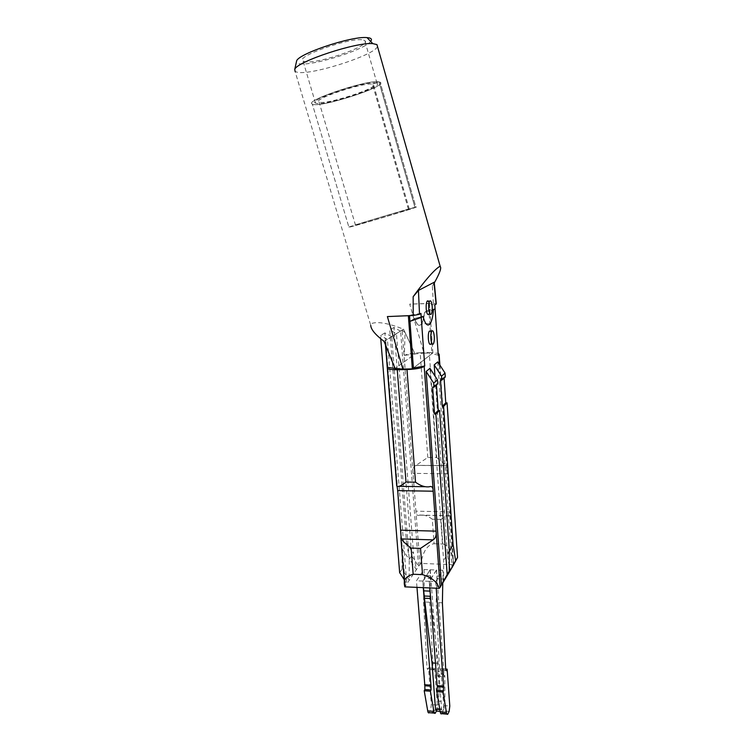 <?xml version="1.0" encoding="UTF-8"?>
<svg xmlns="http://www.w3.org/2000/svg" width="752" height="752" viewBox="0 0 752 752"><rect width="100%" height="100%" fill="white"/><g stroke="black" fill="none" stroke-linecap="round" stroke-linejoin="round"><path stroke-width="0.56" stroke-dasharray="3.76 2.82" d="M379.008 81.865L380.136 82.212C388.737 86.113 318.406 108.683 312.343 104.058C303.141 100.984 368.066 79.233 378.961 81.865L372.494 84.149L373.453 84.431C380.437 87.523 323.868 105.684 319.045 101.962C311.751 99.471 363.498 82.118 372.447 84.139L378.961 81.865L414.944 207.355L379.008 81.865L380.136 82.212C388.737 86.113 318.406 108.683 312.343 104.058C303.141 100.984 368.066 79.233 378.961 81.865M414.944 207.355L409.276 209.131C414.944 207.994 359.024 224.763 355.517 225.262C349.473 226.568 400.731 211.115 408.43 209.319L414.907 207.364C405.563 209.517 341.276 228.899 348.909 227.236C341.276 228.899 405.563 209.517 414.907 207.364M408.43 209.319L372.447 84.139M408.468 209.31L372.494 84.149M415.894 207.138C422.859 205.747 353.327 226.606 348.909 227.236L312.343 104.058L348.909 227.236C353.327 226.606 422.859 205.747 415.894 207.138L380.136 82.212L415.894 207.138M435.728 581.597L442.787 570.26L436.574 570.016L429.364 581.334L435.728 581.597L436.207 588.214M441.65 713.686L443.05 710.894L443.689 705.564L441.001 668.754L440.193 670.276L445.992 670.662M436.574 570.016L436.95 578.767L443.154 579.021L442.768 582.932M443.154 579.021L442.787 570.26M436.95 578.767L436.179 602.521L439.516 668.763L440.193 670.276M429.862 587.942L429.364 581.334M445.682 669.064L441.001 668.754M423.978 569.537L430.144 569.772L422.784 581.061L416.467 580.798L423.978 569.537L424.429 575.506L423.545 601.929L426.995 667.936L427.691 669.449L428.537 667.926L431.319 704.624L430.652 709.926L429.185 712.699M436.339 711.185L437.373 705.085L434.628 668.331L428.537 667.926M434.628 668.331L433.81 669.853L433.124 668.34L429.73 602.22L430.52 578.504L424.363 578.26M416.975 587.378L416.467 580.798M423.282 587.65L422.784 581.061M430.144 569.772L430.52 578.504M429.242 581.324L422.906 581.061L430.266 569.781L436.451 570.016L429.242 581.324L429.73 587.932M422.906 581.061L423.404 587.66M430.417 595.462L438.2 663.311L441.621 709.681L442.552 711.561L443.802 709.023L444.921 701.719L444.789 675.475L438.745 675.061L438.877 701.268L444.921 701.719M436.461 711.082L442.778 711.204M438.877 701.268L437.73 708.553L436.686 710.725M438.745 675.061L438.143 676.245L444.197 676.659L444.789 675.475M438.143 676.245L438.049 676.386C437.57 676.396 437.448 675.428 437.683 673.491L443.746 673.895C443.511 675.841 443.633 676.809 444.103 676.8L444.197 676.659M437.683 673.491L437.796 671.555L443.859 671.968L443.746 673.895M430.266 569.781L437.796 671.555M436.451 570.016L443.859 671.968M435.455 663.142L438.2 663.311M415.922 465.356L415.762 465.422C413.478 466.823 412.575 469.474 413.055 473.365L446.951 473.741L446.303 465.563L415.922 465.356L446.368 465.62M427.785 457.47L420.161 352.735L429.242 352.528L436.686 457.526L427.785 457.47L416.091 465.3M436.686 457.526L446.303 465.563M420.161 352.735C412.754 353.036 407.481 353.919 404.332 355.395L405.084 332.544L402.141 330.222L400.6 331.19L418.591 566.359L404.83 586.851M400.6 331.19L393.935 327.477L411.711 555.85L418.591 566.359L420.876 563.389C422.37 555.737 425.322 544.984 434.054 543.734L432.278 519.209C427.973 515.957 423.818 514.575 419.804 515.045L419.55 515.148C417.228 516.004 416.025 514.678 415.931 511.153L402.141 330.222M434.054 543.734L442.815 544.006L441.067 519.416C444.996 516.351 447.891 515.12 449.771 515.731L450.26 515.872L439.422 364.4M429.242 352.528L438.143 353.308M405.084 332.544L414.991 353.938L395.101 368.518L414.991 353.938L404.332 355.395M400.534 331.04L396.445 333.597L389.762 329.987L406.541 542.953L413.534 553.632L396.445 333.597M399.65 572.657L402.057 569.302L409.163 580.14L409.229 559.638L391.745 336.746L396.511 333.756M391.745 336.746L385.72 340.515L385.541 345.036M429.975 368.33L443.633 560.86L443.595 581.569M449.254 565.833L447.487 554.788L434.976 376.056M437.805 361.891L452.037 567.61M430.492 331.143L431.751 336.388C431.939 339.97 431.629 342.517 430.821 344.031M453.597 564.733L420.876 563.389M393.935 327.477L389.762 329.987M411.711 555.85L409.455 558.999L416.382 569.584L413.534 553.632M391.679 336.586L384.902 332.92L402.132 548.8L409.229 559.638M384.902 332.92L380.493 335.571L380.747 338.701M387.355 339.293L380.493 335.571M404.2 579.595L406.813 583.571L387.421 339.453M434.816 304.964L428.461 303.958L428.866 309.721L424.636 312.315L428.866 309.721L435.079 308.837L428.866 309.721L431.958 353.666L413.421 368.048L432.898 352.932L423.978 353.139L409.708 304.128L433.359 303.404L432.372 286.362L434.299 282.94M438.275 355.16L431.958 353.666M414.615 318.463L409.953 321.33L414.615 318.463L423.019 316.357L414.615 318.463L417.426 324.291C418.883 325.842 420.265 325.691 421.562 323.821C419.155 326.941 416.843 325.155 414.615 318.463M422.981 320.737L421.562 323.821L430.266 323.548L421.562 323.821C423.019 321.565 424.043 317.729 424.636 312.315L422.981 320.737M442.815 544.006C451.407 545.783 453.08 556.781 453.616 564.583M445.306 376.978L444.018 376.996L444.084 378.077M449.282 551.451L447.487 554.788M449.282 550.332L443.633 560.86M437.702 383.83L436.376 383.849L436.451 384.958M424.636 312.315L433.443 309.852L424.636 312.315M406.541 542.953L409.455 558.999M402.057 569.302L402.132 548.8M440.493 380.155L444.018 376.996M432.644 387.195L436.376 383.849M377.495 46.492C375.22 54.981 312.061 75.303 297.604 72.333L295.104 71.496L370.736 325.381L372.287 323.285C378.585 321.48 388.991 323.445 403.514 329.179L414.991 353.938L423.978 353.139M428.461 303.958L429.43 303.394L409.746 304.128M429.43 303.394L432.898 352.932M403.514 329.179L384.056 341.361M370.651 41.398C364.56 49.98 311.45 66.514 299.183 63.713L296.382 62.04M434.252 282.432L432.372 286.362M436.282 303.874L433.359 303.404M409.539 315.793L409.492 315.201L408.383 315.878M408.383 315.859L387.383 316.573M420.941 313.415L409.492 315.201M363.639 40.138L364.776 40.636C372.588 45.27 317.024 64.597 304.814 61.655L303.028 60.997C294.229 56.691 353.233 36.246 363.639 40.138M375.944 82.936L376.996 83.256C384.338 86.367 328.925 104.998 317.194 103.466L315.492 103.071C307.192 100.27 365.904 80.596 375.897 82.936L375.944 82.936M428.772 314.186C429.552 312.71 429.853 310.209 429.674 306.684L429.044 302.821M442.016 713.084L448.154 713.563M449.16 711.364L443.05 710.894M443.689 705.564L449.79 706.034M445.898 670.464L440.315 670.088M439.516 668.763L445.692 669.177M442.402 602.822L436.179 602.521M437.006 576.013L443.21 576.258M437.373 705.085L431.319 704.624M433.932 669.665L427.822 669.261M436.715 710.396L430.652 709.926M433.124 668.34L426.995 667.936M430.586 575.759L424.429 575.506M429.73 602.22L423.545 601.929M435.662 712.576L429.58 712.097M439.835 709.54L441.621 709.681M437.73 708.553L443.802 709.023M453.268 565.335L449.583 511.877L415.931 511.153L419.983 564.329M419.672 515.101L449.818 515.787M397.705 490.633L385.72 340.515M405.29 585.789L400.854 530.188M441.067 519.416L432.278 519.209M397.037 486.309L399.227 486.337M424.664 486.713L429.251 486.779M409.276 209.131L373.453 84.431M355.517 225.262L319.045 101.962M446.932 714.099L447.788 714.165M433.81 669.853L427.691 669.449M435.286 713.178L434.402 713.112M440.146 711.373L442.552 711.561M438.049 676.386L444.103 676.8M415.762 465.422L446.425 465.685M439.882 365.115L446.97 468.054M419.55 515.148L449.875 515.834M386.34 356.119L385.785 349.163M385.438 344.773L385.231 342.282M450.26 515.872L453.616 564.602M432.127 343.993L433.331 343.965M449.771 515.731L419.804 515.045M404.717 586.118L404.576 584.304M400.872 537.971L400.778 536.796M376.996 83.256L364.776 40.636M315.492 103.071L303.028 60.997M430.078 314.148L431.291 314.101"/><path stroke-width="1.13" d="M446.932 714.099L441.65 713.686C441.029 714.278 440.559 713.676 440.23 711.881L446.397 712.37C446.726 714.165 447.186 714.757 447.788 714.165L449.16 711.364L449.79 706.034L447.139 669.158L445.682 669.064M446.397 712.37L443.088 692.122L443.689 687.112L436.207 588.214M442.768 582.932L442.402 602.822L445.692 669.177L446.35 670.69L447.139 669.158M443.088 692.122L436.856 691.671L437.476 686.67L443.689 687.112M440.23 711.881L436.856 691.671M443.351 686.05L437.128 685.608L437.476 686.67M437.128 685.608L429.862 587.942M434.402 713.112L429.185 712.699C428.546 713.291 428.057 712.689 427.719 710.903L424.213 690.75L424.861 689.499L424.852 685.768L416.975 587.378M436.339 711.185L435.286 713.178C434.656 713.77 434.177 713.169 433.838 711.383L430.398 691.201L431.037 689.941L431.028 686.209L423.282 587.65M430.398 691.201L424.213 690.75M423.404 587.66L424.222 596.007L430.482 596.289M429.73 587.932L430.417 595.462M424.222 596.007L432.024 662.916L435.502 709.202L436.461 711.082L440.146 711.373M432.024 662.916L435.455 663.142M438.143 353.308L439.14 354.277L438.275 355.16L434.816 304.964L436.282 303.874M424.73 365.989L413.421 368.048L409.953 321.33L421.233 317.476L424.73 365.989L424.194 366.412C421.195 368.17 415.461 369.213 406.982 369.552L415.518 482.164L405.995 482.041L397.253 369.73C390.72 369.758 387.402 369.119 387.271 367.813L385.541 345.036L395.101 368.518L402.875 369.063L387.383 316.573L413.224 315.502L413.158 296.702C424.767 280.722 433.425 270.739 439.149 266.753L440.23 266.509C441.659 267.806 439.685 273.277 434.299 282.94M433.443 309.852L435.079 308.837L433.443 309.852C432.945 316.348 431.892 320.916 430.266 323.548C427.672 326.894 425.256 324.497 423.019 316.357L421.233 317.476L423.019 316.357C425.256 324.497 427.672 326.894 430.266 323.548C431.892 320.916 432.945 316.348 433.443 309.852M400.854 530.188L436.075 531.147L433.199 491.206L397.705 490.633L401.239 538.921L433.124 539.87C435.605 538.244 436.592 535.33 436.075 531.147L440.127 587.293L447.177 574.528L435.887 414.098L434.553 414.108L432.644 387.195L433.989 387.177L433.707 383.125L426.158 371.469L441.49 585.047L450.063 570.871L449.254 565.833M433.989 387.177L437.702 383.83L437.42 379.835L429.975 368.33L426.158 371.469M445.043 373.077L441.527 376.197L441.8 380.136L445.306 376.978L445.043 373.077L437.805 361.891L434.195 364.861L434.976 376.056M453.268 565.335L450.063 570.871L455.609 560.635L453.071 544.382L449.282 551.451M432.127 343.993L430.821 344.031C429.646 345.112 428.819 343.382 428.339 338.832C428.151 335.242 428.461 332.694 429.27 331.181L430.492 331.143M453.277 565.551L453.597 564.733M433.124 539.87L420.537 548.368L422.53 574.622L413.177 574.255C405.883 576.164 403.063 580.112 404.717 586.118L404.83 586.851L439.224 588.346L440.127 587.293M380.747 338.701L399.65 572.657L404.2 579.595M405.995 482.041C401.728 485.501 398.739 486.92 397.037 486.309L397.705 490.633M387.618 367.296L395.101 368.518L384.056 341.361C375.361 334.753 370.915 329.423 370.736 325.381M444.084 378.077L445.776 402.884L442.298 406.362L443.595 406.353L453.071 544.382M452.037 567.61L457.545 557.429L447.064 402.875L445.776 402.884M441.527 376.197L434.195 364.861M441.8 380.136L440.493 380.155L442.298 406.362M436.451 384.958L438.228 410.423L439.553 410.413L449.282 550.332L449.245 571.116L443.595 581.569M437.42 379.835L433.707 383.125M422.53 574.622C431.657 577.386 437.222 581.963 439.224 588.346M415.518 482.164C420.302 485.764 424.88 487.305 429.251 486.779C431.817 485.848 433.133 487.324 433.199 491.206L424.194 366.412M434.261 336.323C433.782 331.764 432.964 330.025 431.789 331.106C430.99 332.619 430.68 335.176 430.868 338.767C431.347 343.316 432.174 345.046 433.331 343.965C434.13 342.451 434.44 339.904 434.261 336.323M413.177 574.255L411.137 548.058C406.381 544.551 403.081 541.506 401.239 538.921M449.245 571.116L447.177 574.528M457.545 557.429L455.609 560.635M397.253 369.73L406.982 369.552M447.064 402.875L443.595 406.353M439.553 410.413L435.887 414.098M438.228 410.423L434.553 414.108M295.104 71.496L294.765 69.306C297.049 61.551 356.392 41.924 372.813 43.635L376.959 44.603L377.495 46.492M413.421 368.048L412.34 368.884L402.875 369.063M296.382 62.04L296.655 60.827C298.826 53.542 352.03 35.88 366.985 37.6L369.533 37.985C371.629 38.606 372.005 39.743 370.651 41.398M436.292 303.968L434.224 282.235L418.441 290.441L413.158 296.702M418.441 290.441L419.522 314.289L420.941 313.415L421.233 317.476L409.953 321.33L409.539 315.793M408.383 315.878L412.34 368.884M419.522 314.289L413.224 315.502M428.753 308.687C429.26 313.405 430.106 315.21 431.291 314.101C432.071 312.625 432.372 310.115 432.193 306.59C431.695 301.872 430.84 300.057 429.646 301.157C428.866 302.642 428.565 305.152 428.753 308.687M429.044 302.821C428.433 300.875 427.794 300.349 427.108 301.261C426.318 302.736 426.017 305.246 426.205 308.781C426.713 313.49 427.568 315.295 428.772 314.186L430.078 314.148M437.485 690.411L443.699 690.862M446.472 670.502L445.898 670.464M433.838 711.383L427.719 710.903M431.037 689.941L424.861 689.499M431.028 686.209L424.852 685.768M430.68 685.157L424.495 684.715M423.649 590.846L429.965 591.128M435.502 709.202L439.835 709.54M424.523 598.225L430.642 598.507M438.754 354.775L439.422 364.4M399.227 486.337L424.664 486.713M420.537 548.368L411.137 548.058M434.007 282.235L436.094 304.184M439.14 354.277L439.882 365.115M396.718 485.961L387.299 368.123M385.785 349.163L385.438 344.773M429.27 331.181L431.789 331.106M404.576 584.304L400.872 537.971M440.24 266.509L376.959 44.603M296.655 60.827L294.765 69.306M366.985 37.6L372.813 43.635M427.108 301.261L429.646 301.157"/></g></svg>
